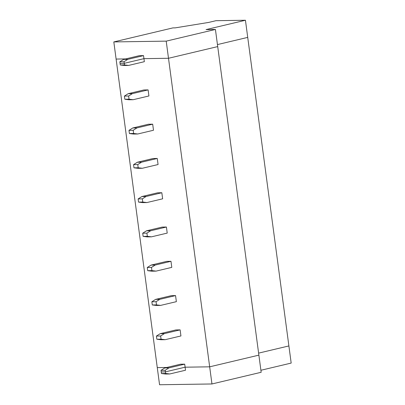 <?xml version="1.0" encoding="UTF-8"?>
<svg xmlns="http://www.w3.org/2000/svg" width="405" height="405" viewBox="0 0 405 405"><rect width="100%" height="100%" fill="white"/><g stroke="black" fill="none" stroke-linecap="round" stroke-linejoin="round"><path stroke-width="0.61" d="M127.788 59.348L123.576 59.413L139.325 55.672L143.537 55.612L127.788 59.348L124.046 61.732L119.834 61.793L123.576 59.413M215.425 29.454L206.069 29.595L245.44 20.25L215.966 20.69L208.585 22.442L175.213 27.869L172.874 27.904L113.82 41.923L166.212 41.138L215.425 29.454L217.713 46.595L168.5 58.279L166.212 41.138M124.046 61.732L124.254 63.322L120.047 63.383L119.834 61.793M245.44 20.25L247.723 37.392L217.444 44.58L247.723 37.392L291.18 363.077L260.901 370.266M113.82 41.923L116.108 59.064L125.646 58.922L116.108 59.064L159.56 384.75L211.957 383.965L209.668 366.824L258.881 355.139L217.713 46.595L168.5 58.279L143.942 58.649L124.254 63.322L120.047 63.383L120.26 64.972L124.467 64.911L128.598 65.423L124.391 65.483L120.26 64.972M161.003 370.337L164.749 367.958L168.956 367.892L165.215 370.276L161.003 370.337L161.215 371.927L165.427 371.866L161.215 371.927L161.428 373.516L165.559 374.033L169.766 373.967L185.515 370.231L185.11 367.193L209.668 366.824L168.5 58.279L143.942 58.649L143.537 55.612M258.613 353.125L288.892 345.936L258.613 353.125M161.428 373.516L165.635 373.456L169.766 373.967M157.277 367.608L166.814 367.467L157.277 367.608M211.957 383.965L261.169 372.281L258.881 355.139L209.668 366.824L185.11 367.193L184.705 364.156L180.493 364.216L164.749 367.958M165.215 370.276L165.427 371.866L185.11 367.193L165.427 371.866L165.635 373.456M128.598 65.423L144.347 61.687L143.942 58.649L124.254 63.322L124.467 64.911M124.406 96.076L128.618 96.015L132.364 93.631L128.152 93.697L143.902 89.956L148.108 89.895L148.918 95.965L133.174 99.706L129.043 99.195L124.831 99.255L124.406 96.076L128.152 93.697M128.618 96.015L129.043 99.195M132.364 93.631L148.108 89.895M133.174 99.706L128.962 99.767L124.831 99.255M136.936 127.914L133.194 130.294L133.62 133.478L129.408 133.539L133.539 134.05L137.746 133.989L153.495 130.248L152.685 124.178L148.473 124.239L132.729 127.98L136.936 127.914L152.685 124.178M141.512 162.197L137.766 164.577L138.191 167.761L133.979 167.822L138.11 168.333L142.322 168.272L158.071 164.531L157.256 158.461L153.049 158.522L137.3 162.258L141.512 162.197L157.256 158.461M146.083 196.481L142.342 198.86L142.768 202.039L138.556 202.105L142.687 202.616L146.894 202.556L162.643 198.815L161.833 192.739L157.621 192.805L141.877 196.541L146.083 196.481L161.833 192.739M150.66 230.764L146.914 233.143L147.339 236.323L143.132 236.388L147.258 236.9L151.47 236.834L167.219 233.098L166.409 227.023L162.197 227.089L146.448 230.825L150.66 230.764L166.409 227.023M155.231 265.047L151.49 267.427L151.915 270.606L147.703 270.672L151.834 271.183L156.047 271.117L171.791 267.381L170.981 261.306L166.769 261.372L151.024 265.108L155.231 265.047L170.981 261.306M159.808 299.33L156.067 301.71L156.487 304.889L152.28 304.955L156.406 305.466L160.618 305.4L176.367 301.664L175.557 295.589L171.345 295.655L155.596 299.391L159.808 299.33L175.557 295.589M164.384 333.609L160.638 335.993L161.063 339.172L156.851 339.233L160.982 339.749L165.194 339.684L180.939 335.947L180.129 329.873L175.922 329.933L160.172 333.674L164.384 333.609L180.129 329.873M161.063 339.172L165.194 339.684M168.956 367.892L184.705 364.156M156.487 304.889L160.618 305.4M156.851 339.233L156.426 336.054L160.172 333.674M160.638 335.993L156.426 336.054M151.915 270.606L156.047 271.117M152.28 304.955L151.855 301.771L155.596 299.391M156.067 301.71L151.855 301.771M147.339 236.323L151.47 236.834M147.703 270.672L147.278 267.487L151.024 265.108M151.49 267.427L147.278 267.487M142.768 202.039L146.894 202.556M143.132 236.388L142.707 233.209L146.448 230.825M146.914 233.143L142.707 233.209M138.191 167.761L142.322 168.272M138.556 202.105L138.13 198.926L141.877 196.541M142.342 198.86L138.13 198.926M133.62 133.478L137.746 133.989M133.979 167.822L133.559 164.643L137.3 162.258M137.766 164.577L133.559 164.643M129.408 133.539L128.982 130.359L132.729 127.98M133.194 130.294L128.982 130.359"/></g></svg>
